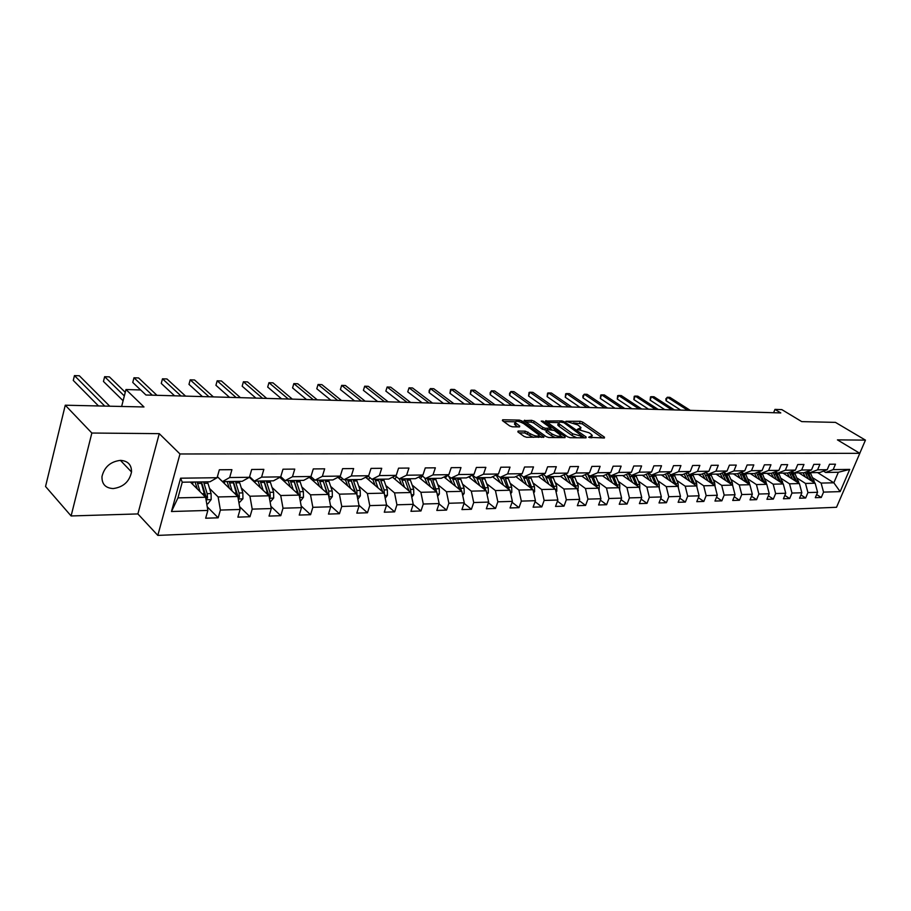 <?xml version="1.0" encoding="UTF-8"?>
<svg xmlns="http://www.w3.org/2000/svg" width="911" height="911" viewBox="0 0 911 911"><rect width="100%" height="100%" fill="white"/><g stroke="black" fill="none" stroke-linecap="round" stroke-linejoin="round"><path stroke-width="1.37" d="M588.654 437.269L604.392 438.009L604.471 437.166L582.744 422.123L580.261 421.281L565.925 421.281L577.825 424.947L581.002 427.578L577.346 429.366L589.03 432.748L590.863 434.023L592.275 435.435L588.654 437.269M113.192 488.569C123.327 487.169 129.43 481.634 131.526 471.978C131.605 464.781 127.927 460.909 120.48 460.362C110.55 461.558 104.389 466.922 101.998 476.453C101.713 484.06 105.437 488.102 113.192 488.569M518.12 431.062L517.892 431.916L524.019 436.403L526.683 437.303L544.038 437.007L521.98 420.973L519.395 420.096L502.667 419.777L502.416 420.609L509.67 425.904L512.301 426.803L519.498 426.917L519.725 426.063L515.079 422.397C515.774 420.597 518.644 420.984 523.666 423.581L539.005 434.98C538.31 436.813 535.429 436.415 530.35 433.784L525.328 431.154L518.12 431.062L517.835 431.882M859.768 453.302L865.45 440.127L835.444 422.374L801.748 421.622L781.82 409.608L774.965 409.392L780.784 412.922L145.954 394.998L140.693 389.965L125.98 389.521L121.641 406.465M91.852 433.032L71.104 515.956L137.891 513.929L159.254 433.647L91.852 433.032L65.262 405.213L143.984 406.966L125.98 389.521M159.254 433.647L179.979 453.974L859.813 453.325L836.526 507.279L157.819 535.395L179.979 453.974M865.45 440.127L837.437 439.876L859.813 453.325M567.542 436.813L570.127 437.701L586.012 437.838L586.126 436.995L564.41 421.782L561.893 420.916L545.45 421.019L567.542 436.813M565.014 437.644L548.695 437.508L546.076 436.608L524.03 420.631L531.648 420.335L534.21 421.212L542.922 427.441L545.507 428.318L550.688 427.965L541.202 421.098L543.115 421.133L565.15 436.79L565.014 437.644M71.104 515.956L45.55 486.485L65.262 405.213M207.252 506.835L218.173 517.801L220.382 510.069L240.094 509.477L237.873 517.141L249.978 516.731L252.21 509.124L271.284 508.554L269.041 516.082L280.77 515.694L283.014 508.201L301.484 507.655L299.229 515.068L310.583 514.692L312.849 507.313L330.739 506.778L328.461 514.089L339.461 513.713L341.75 506.459L359.093 505.935L356.805 513.132L367.475 512.768L369.764 505.616L386.583 505.115L384.283 512.198L394.622 511.857L396.934 504.808L413.241 504.33L410.941 511.31L420.973 510.969L423.285 504.022L439.125 503.555L436.813 510.433L446.561 510.103L448.872 503.271L464.257 502.804L461.934 509.591L471.397 509.272L473.72 502.53L488.66 502.086L486.337 508.771L495.538 508.452L497.861 501.813L512.381 501.38L510.046 507.962L518.997 507.666L521.331 501.107L535.44 500.686L533.106 507.188L541.806 506.892L544.14 500.435L557.862 500.025L555.528 506.436L563.989 506.152L566.335 499.775L579.681 499.376L577.346 505.696L585.579 505.423L587.925 499.126L600.918 498.738L598.584 504.979L606.601 504.717L608.935 498.499L621.598 498.123L619.252 504.284L627.064 504.022L629.41 497.896L641.731 497.531L639.397 503.612L647.004 503.35L649.338 497.304L661.352 496.939L659.017 502.952L666.431 502.701L668.765 496.723L680.471 496.37L678.137 502.303L685.368 502.063L687.703 496.153L699.113 495.823L696.79 501.676L703.839 501.437L706.162 495.607L717.299 495.277L714.976 501.061L721.854 500.834L724.177 495.072L735.04 494.753L732.717 500.469L739.425 500.241L741.748 494.548L752.349 494.24L750.026 499.877L756.574 499.661L758.886 494.035L769.237 493.728L766.925 499.308L773.325 499.091L775.637 493.546L785.737 493.238L783.437 498.761L789.678 498.545L791.978 493.056L801.851 492.76L799.551 498.215L805.654 498.01L807.943 492.578L817.588 492.293L815.299 497.679L821.255 497.486L823.555 492.111L840.147 491.621L849.724 469.404L838.348 472.262L825.628 472.456L823.476 471.112M218.173 517.801L205.658 518.222L207.856 510.433L171.473 511.515L180.606 478.195L217.103 477.717L219.346 469.78L231.918 469.666L229.663 477.546L249.432 477.284L251.687 469.484L263.848 469.37L261.582 477.125L280.702 476.874L282.991 469.199L294.754 469.097L292.465 476.726L310.981 476.476L313.282 468.926L324.669 468.823L322.357 476.328L340.293 476.089L342.604 468.664L353.639 468.561L351.327 475.952L368.693 475.724L371.028 468.402L381.72 468.3L379.386 475.576L396.239 475.36L398.574 468.152L408.948 468.06L406.602 475.223L422.943 475.007L425.289 467.912L435.356 467.821L432.998 474.882L448.861 474.665L451.218 467.673L460.977 467.582L458.62 474.54L474.016 474.335L476.373 467.445L485.859 467.354L483.49 474.21L498.442 474.016L500.811 467.218L510.023 467.138L507.655 473.891L522.174 473.709L524.554 467.013L533.504 466.922L531.124 473.583L545.245 473.401L547.625 466.796L556.325 466.717L553.956 473.287L567.678 473.105L570.058 466.591L578.519 466.512L576.151 473.003L589.508 472.82L591.877 466.398L600.121 466.318L597.741 472.718L610.746 472.547L613.114 466.204L621.131 466.136L618.751 472.433L631.414 472.274L633.783 466.011L641.595 465.942L639.215 472.171L651.547 472.012L653.916 465.828L661.523 465.76L659.143 471.909L671.156 471.75L673.525 465.658L680.927 465.589L678.558 471.647L690.265 471.499L692.633 465.487L699.853 465.419L697.484 471.408L708.895 471.249L711.252 465.316L718.289 465.248L715.932 471.158L727.058 471.01L729.415 465.145L736.282 465.088L733.924 470.93L744.777 470.782L747.122 464.986L753.818 464.929L751.473 470.691L762.063 470.554L764.409 464.826L770.945 464.769L768.599 470.475L778.928 470.338L781.274 464.678L787.651 464.621L785.316 470.247L795.405 470.122L797.74 464.53L803.969 464.473L801.634 470.03L811.496 469.905L813.819 464.382L819.911 464.325L817.577 469.825L827.211 469.7L829.534 464.234L835.478 464.189L833.155 469.62L849.724 469.404M217.387 476.715L237.828 496.506L218.139 496.95L209.564 488.512M217.399 476.658L222.5 481.6L242.212 481.304L249.432 477.284M218.139 496.95L220.382 510.069M237.828 496.506L240.094 509.477M229.663 477.546L222.5 481.6M249.375 477.318L268.996 495.789L249.933 496.222L241.324 487.977M249.614 476.669L254.34 481.11L273.425 480.826L280.702 476.874M249.933 496.222L252.21 509.124M268.996 495.789L271.284 508.554M261.582 477.125L254.34 481.11M279.825 477.353L299.172 495.094L280.713 495.516L272.07 487.465M280.77 476.635L285.154 480.644L303.625 480.37L310.981 476.476M280.713 495.516L283.014 508.201M299.172 495.094L301.484 507.655M292.465 476.726L285.154 480.644M309.319 477.353L328.393 494.422L310.514 494.832L301.86 486.964M310.879 476.533L314.99 480.199L332.891 479.926L340.293 476.089M310.514 494.832L312.849 507.313M328.393 494.422L330.739 506.778M322.357 476.328L314.99 480.199M337.913 477.33L356.725 493.762L339.393 494.161L330.716 486.463M339.917 476.282L343.902 479.755L361.246 479.493L368.693 475.724M339.393 494.161L341.75 506.459M356.725 493.762L359.093 505.935M351.327 475.952L343.902 479.755M365.641 477.273L384.203 493.136L367.395 493.523L358.695 485.984M368.067 476.043L371.916 479.334L388.735 479.072L396.239 475.36M367.395 493.523L369.764 505.616M384.203 493.136L386.583 505.115M379.386 475.576L371.916 479.334M392.539 477.193L410.85 492.521L394.543 492.897L385.843 485.517M395.351 475.804L399.098 478.924L415.405 478.674L422.943 475.007M394.543 492.897L396.934 504.808M410.85 492.521L413.241 504.33M406.602 475.223L399.098 478.924M418.639 477.102L436.711 491.929L420.893 492.293L412.182 485.062M421.827 475.553L425.46 478.526L441.288 478.275L448.861 474.665M420.893 492.293L423.285 504.022M436.711 491.929L439.125 503.555M432.998 474.882L425.46 478.526M443.987 476.988L461.831 491.348L446.458 491.701L437.758 484.606M445.285 478.036L447.54 475.326L451.047 478.127L466.421 477.899L474.016 474.335M446.458 491.701L448.872 503.271M461.831 491.348L464.257 502.804M458.62 474.54L451.047 478.127M468.618 476.874L486.235 490.79L471.294 491.131L462.594 484.174M472.467 475.064L475.895 477.751L490.835 477.523L498.442 474.016M471.294 491.131L473.72 502.53M486.235 490.79L488.66 502.086M483.49 474.21L475.895 477.751M492.544 476.738L509.944 490.243L495.425 490.573L486.736 483.752M496.711 474.813L500.037 477.387L514.544 477.17L522.174 473.709M495.425 490.573L497.861 501.813M509.944 490.243L512.381 501.38M507.655 473.891L500.037 477.387M515.82 476.59L532.992 489.708L518.883 490.038L510.194 483.331M520.261 474.574L523.495 477.034L537.604 476.817L545.245 473.401M518.883 490.038L521.331 501.107M532.992 489.708L535.44 500.686M531.124 473.583L523.495 477.034M538.447 476.442L555.414 489.196L541.692 489.514L533.015 482.932M543.161 474.335L546.304 476.692L560.026 476.476L567.678 473.105M541.692 489.514L544.14 500.435M555.414 489.196L557.862 500.025M553.956 473.287L546.304 476.692M560.459 476.294L577.221 488.695L563.875 489.002L555.209 482.534M565.435 474.096L568.487 476.351L581.844 476.146L589.508 472.82M563.875 489.002L566.335 499.775M577.221 488.695L579.681 499.376M576.151 473.003L568.487 476.351M581.89 476.123L598.459 488.205L585.454 488.501L576.822 482.147M587.105 473.868L590.077 476.02L603.082 475.827L610.746 472.547M585.454 488.501L587.925 499.126M598.459 488.205L600.918 498.738M597.741 472.718L590.077 476.02M602.581 475.838L619.127 487.727L606.475 488.023L597.855 481.771M608.195 473.629L611.099 475.701L623.75 475.508L631.414 472.274M606.475 488.023L608.935 498.499M619.127 487.727L621.598 498.123M618.751 472.433L611.099 475.701M622.714 475.531L639.26 487.271L626.939 487.544L618.341 481.395M628.738 473.401L631.551 475.394L643.883 475.212L651.547 472.012M626.939 487.544L629.41 497.896M639.26 487.271L641.731 497.531M639.215 472.171L631.551 475.394M642.335 475.235L658.881 486.816L646.867 487.089L638.292 481.042M648.734 473.185L651.49 475.098L663.493 474.916L671.156 471.75M646.867 487.089L649.338 497.304M658.881 486.816L661.352 496.939M659.143 471.909L651.49 475.098M661.466 474.938L678 486.372L666.294 486.645L657.742 480.689M668.23 472.957L670.906 474.802L682.612 474.62L690.265 471.499M666.294 486.645L668.765 496.723M678 486.372L680.471 496.37M678.558 471.647L670.906 474.802M680.118 474.654L696.653 485.95L685.231 486.212L676.702 480.348M687.224 472.741L689.832 474.506L701.254 474.335L708.895 471.249M685.231 486.212L687.703 496.153M696.653 485.95L699.113 495.823M697.484 471.408L689.832 474.506M698.316 474.38L714.828 485.529L703.691 485.779L695.195 480.006M705.74 472.524L708.291 474.232L719.428 474.062L727.058 471.01M703.691 485.779L706.162 495.607M714.828 485.529L717.299 495.277M715.932 471.158L708.291 474.232M716.08 474.119L732.569 485.119L721.706 485.369L713.233 479.676M723.812 472.308L726.295 473.959L737.158 473.788L744.777 470.782M721.706 485.369L724.177 495.072M732.569 485.119L735.04 494.753M733.924 470.93L726.295 473.959M733.412 473.845L749.878 484.72L739.277 484.971L730.838 479.357M741.429 472.103L743.854 473.697L754.456 473.526L762.063 470.554M739.277 484.971L741.748 494.548M749.878 484.72L752.349 494.24M751.473 470.691L743.854 473.697M750.345 473.595L766.777 484.333L756.426 484.572L748.022 479.049M758.635 471.898L761.004 473.435L771.344 473.276L778.928 470.338M756.426 484.572L758.886 494.035M766.777 484.333L769.237 493.728M768.599 470.475L761.004 473.435M766.868 473.344L783.278 483.957L773.177 484.185L764.796 478.742M775.42 471.693L777.732 473.173L787.833 473.025L795.405 470.122M773.177 484.185L775.637 493.546M783.278 483.957L785.737 493.238M785.316 470.247L777.732 473.173M783.027 473.094L799.402 483.582L789.53 483.809L781.183 478.434M796.966 482.021L791.807 471.499L794.073 472.934L803.935 472.786L811.496 469.905M789.53 483.809L791.978 493.056M799.402 483.582L801.851 492.76M801.634 470.03L794.073 472.934M798.81 472.855L815.151 483.217L805.495 483.445L797.193 478.138M807.829 471.294L810.038 472.684L819.672 472.547L827.211 469.7M805.495 483.445L807.943 492.578M815.151 483.217L817.588 492.293M817.577 469.825L810.038 472.684M817.554 472.57L833.838 482.796L821.107 483.081L812.828 477.854M821.107 483.081L823.555 492.111M838.348 472.262L833.838 482.796L840.147 491.621M833.155 469.62L825.628 472.456M137.891 513.929L157.819 535.395M774.965 409.392L773.61 412.717M217.103 477.717L209.974 481.782L182.257 482.204L177.952 497.873L205.624 497.247L190.41 482.09M180.606 478.195L182.257 482.204M177.952 497.873L171.473 511.515M205.624 497.247L207.856 510.433M816.643 494.525L821.255 497.486M800.928 494.958L805.654 498.01M784.838 495.39L789.678 498.545M768.372 495.835L773.325 499.091M751.507 496.279L756.574 499.661M734.232 496.734L739.425 500.241M716.524 497.201L721.854 500.834M698.384 497.679L703.839 501.437M679.777 498.158L685.368 502.063M660.691 498.636L666.431 502.701M641.116 499.137L647.004 503.35M621.017 499.638L627.064 504.022M600.395 500.15L606.601 504.717M579.214 500.663L585.579 505.423M557.441 501.187L563.989 506.152M535.076 501.71L541.806 506.892M512.073 502.246L518.997 507.666M488.421 502.781L495.538 508.452M464.075 503.327L471.397 509.272M439.022 503.863L446.561 510.103M413.218 504.409L420.973 510.969M386.526 504.876L394.622 511.857M358.957 505.263L367.475 512.768M330.522 505.639L339.461 513.713M301.177 505.992L310.583 514.692M270.886 506.311L280.77 515.694M239.593 506.596L249.978 516.731M591.672 437.895L591.888 436.494M580.421 429.981L580.626 428.603M602.547 437.986L582.129 423.82L573.349 422.863M558.295 422.59L547.204 422.385M584.19 437.827L582.983 436.973M582.835 436.62L563.863 422.658L560.163 422.021L558.352 423.296L572.7 433.807L582.835 436.62L582.402 437.804M558.705 423.797L557.726 425.027L559.058 426.359L559.684 424.628M576.845 437.758L572.062 435.549L559.058 426.359M525.772 421.987L531.033 422.089L531.648 420.335M546.543 430.094L542.296 429.195L533.595 422.955L531.033 422.089M550.483 428.557L551.941 429.593M560.629 435.788L563.226 437.633M552.066 433.978C557.031 436.551 559.866 436.961 560.561 435.207L554.366 430.459L547.192 429.525L547.01 430.368L552.066 433.978L551.44 435.743L555.3 437.565M559.969 437.61L560.219 436.164M546.099 431.347L546.384 432.121L547.01 430.368M551.44 435.743L546.384 432.121M533.47 437.371L524.702 432.941L519.202 432.873M538.435 437.405L538.652 435.993M514.806 423.171L514.464 424.173L515.501 425.221L516.116 423.444M517.778 426.883L515.501 425.221M515 421.793L503.76 421.588M541.703 437.439L539.096 435.56M814.696 482.932L810.346 472.684M808.296 478.879L805.119 472.331M805.392 477.034L803.126 472.798M812.623 481.623L807.59 471.397M690.265 410.36L669.87 397.344L667.353 397.253L666.043 400.692L680.676 410.087M806.645 471.75L811.018 480.598M666.043 400.692L665.85 398.824L667.353 397.253L687.748 410.292M799.061 483.365L794.699 472.923M792.547 479.197L789.29 472.467M789.632 477.33L787.355 473.037M674.413 409.916L654.007 396.763L651.445 396.672L650.124 400.145L664.779 409.643M790.85 471.864L795.337 480.974M650.124 400.145L650.477 396.877L651.445 396.672L671.851 409.848M783.061 483.809L778.7 473.162M776.434 479.528L773.097 472.593M773.519 477.637L771.23 473.276M780.932 482.431L776.013 472.069M658.232 409.46L637.814 396.171L635.195 396.08L633.874 399.587L648.53 409.187M774.68 471.978L779.281 481.372M633.874 399.587L634.25 396.285L635.195 396.08L655.601 409.381M766.686 484.276L762.313 473.413M759.933 479.858L756.517 472.729M757.007 477.956L754.661 473.447M764.523 482.864L759.82 472.672M641.686 408.993L621.268 395.568L618.592 395.476L617.271 399.029L631.927 408.72M758.134 472.092L762.849 481.771M617.271 399.029L617.658 395.681L618.592 395.476L638.998 408.914M749.912 484.834L745.54 473.663M743.034 480.199L739.538 472.855M740.108 478.275L737.659 473.595M747.726 483.297L743.217 473.276M624.775 408.515L604.369 394.953L601.624 394.85L600.303 398.449L614.959 408.242M741.178 472.205L746.029 482.181M600.303 398.449L600.713 395.067L601.624 394.85L622.031 408.435M732.695 485.62L732.262 482.534L728.356 473.925M725.737 480.552L722.138 472.98M722.799 478.605L720.248 473.731M730.508 483.741L726.204 473.891M607.489 408.026L587.083 394.326L584.281 394.224L582.972 397.845L597.605 407.752M723.824 472.319L728.8 482.602M582.972 397.845L582.869 395.886L584.281 394.224L604.688 407.946M715.044 486.383L714.668 482.898L710.762 474.198M708.006 480.917L704.305 473.105M705.068 478.935L702.415 473.868M712.88 484.208L708.587 474.221M589.804 407.524L569.421 393.677L566.551 393.575L565.241 397.242L579.874 407.251M706.435 472.991L711.138 483.035M565.241 397.242L565.685 393.791L566.551 393.575L586.935 407.445M696.949 487.134L696.63 483.285L692.724 474.472M689.832 481.293L686.04 473.219M686.894 479.288L684.127 474.005M694.808 484.686L690.492 474.506M571.721 407.012L551.36 393.017L548.422 392.914L547.112 396.627L561.723 406.739M688.579 473.663L693.043 483.49M547.112 396.627L547.579 393.131L548.422 392.914L568.783 406.932M678.376 487.875L678.148 483.673L674.231 474.745M671.202 481.68L667.296 473.344M668.264 479.641L665.372 474.141M676.281 485.187L671.954 474.779M553.216 406.5L532.878 392.345L529.883 392.231L528.562 395.989L543.161 406.215M670.257 474.346L674.493 483.946M528.562 395.989L529.052 392.459L529.883 392.231L550.21 406.408M659.325 488.615L659.188 484.083L655.282 475.03M652.105 482.067L648.074 473.458M649.167 480.006L646.127 474.267M657.275 485.688L652.936 475.075M534.279 405.964L513.975 391.65L510.9 391.536L509.591 395.34L524.167 405.68M651.433 475.052L655.476 484.424M509.591 395.34L509.579 393.29L510.9 391.536L531.204 405.873M639.75 489.287L639.75 484.493L635.832 475.326M632.507 482.477L628.362 473.561M629.569 480.382L626.392 474.392M637.78 486.212L633.43 475.371M514.897 405.418L494.627 390.944L491.484 390.83L490.175 394.679L504.717 405.122M631.915 475.394L635.958 484.925M490.175 394.679L490.186 392.607L491.484 390.83L511.743 405.327M619.662 489.947L619.799 484.914L615.882 475.633M612.397 482.887L608.115 473.663M609.459 480.78L606.122 474.517M617.783 486.759L613.422 475.667M495.049 404.848L474.825 390.227L471.602 390.102L470.304 393.996L484.8 404.564M611.862 475.69L615.927 485.426M470.304 393.996L470.85 390.352L471.602 390.102L491.815 404.757M599.028 490.642L599.324 485.347L595.407 475.941M591.751 483.32L587.72 474.312M588.813 481.179L585.317 474.642M597.252 487.328L592.879 475.986M474.711 404.279L454.543 389.487L451.252 389.361L449.943 393.301L464.405 403.983M591.273 476.009L595.373 485.95M449.943 393.301L450.524 389.612L451.252 389.361L471.408 404.188M577.836 491.359L578.291 485.791L574.385 476.259M570.559 483.752L566.87 475.155M567.621 481.589L563.932 474.756M576.162 487.909L571.789 476.305M453.872 403.687L433.773 388.724L430.402 388.598L429.104 392.584L443.509 403.402M570.138 476.328L574.26 486.497M429.104 392.584L429.183 390.443L430.402 388.598L450.49 403.596M556.074 492.111L556.803 491.143L556.689 486.246L552.795 476.59M548.775 484.208L545.393 476.009M545.848 482.01L541.965 474.87M554.492 488.501L550.13 476.635M432.52 403.083L412.501 387.949L409.039 387.824L407.741 391.855L422.1 402.799M548.433 476.658L552.567 487.055M407.741 391.855L409.039 387.824L429.047 402.992M533.698 492.885L534.609 491.678L534.495 486.725L530.612 476.92M526.399 484.675L523.301 476.886M523.472 482.443L519.372 474.973M532.229 489.127L527.868 476.965M410.633 402.468L390.682 387.152L387.141 387.016L385.854 391.104L400.145 402.172M526.125 476.988L530.282 487.636M385.854 391.104L387.141 387.016L407.069 402.366M510.695 493.682L511.8 492.236L511.686 487.203L507.814 477.273M493.443 476.328L492.942 477.045M503.396 485.164L500.367 477.387M500.481 482.887L496.142 475.075M509.34 489.776L504.99 477.318M388.177 401.842L368.329 386.332L364.696 386.196L363.409 390.341L377.632 401.535M503.202 477.341L507.359 488.239M363.409 390.341L364.696 386.196L384.522 401.74M487.032 494.514L488.342 492.805L488.228 487.704L484.367 477.626M470.657 475.906L469.438 477.523M479.744 485.654L476.704 477.74M476.829 483.354L472.228 475.178M485.802 490.448L481.464 477.671M365.14 401.193L345.406 385.501L341.682 385.364L340.395 389.555L354.538 400.886M479.619 477.694L483.798 488.865M340.395 389.555L341.682 385.364L361.394 401.079M462.686 495.39L464.2 493.386L464.098 488.216L460.249 477.99M455.398 486.167L452.368 478.116M452.494 483.832L448.679 476.237M461.592 491.154L457.265 478.036M341.511 400.521L321.89 384.636L318.064 384.499L316.789 388.746L330.841 400.214M455.375 478.07L459.554 489.514M316.789 388.746L318.064 384.499L337.662 400.407M437.622 496.29L439.364 493.99L439.261 488.74L435.424 478.366M422.385 476.009L420.438 478.571M430.345 486.702L427.316 478.491M427.453 484.333L424.663 477.876M436.654 491.883L432.349 478.412M317.244 399.838L297.76 383.759L293.832 383.611L292.568 387.915L306.517 399.53M430.413 478.446L434.593 490.186M292.568 387.915L293.832 383.611L313.293 399.724M411.806 497.224L413.788 494.605L413.696 489.275L409.882 478.753M396.501 476.76L394.85 479.129M404.552 487.248L401.523 478.879M401.671 484.846L399.303 478.913M410.952 493.045L410.519 489.344L406.716 478.799M392.823 477.432L393.381 476.772M292.329 399.132L272.981 382.848L268.95 382.7L267.697 387.073L281.545 398.824M404.712 478.833L408.891 490.881M408.595 489.628L409.085 491.04M267.697 387.073L268.95 382.7L288.275 399.018M385.205 498.203L387.448 495.242L387.357 489.845L383.565 479.152M369.877 477.592L368.511 479.721M377.974 487.818L374.956 479.288M375.116 485.369L372.747 479.323M384.408 494.172L384.089 489.913L380.308 479.209M366.404 477.922L368.135 476.111M378.236 479.232L382.711 491.86M266.729 398.414L247.553 381.925L243.408 381.766L242.167 386.196L255.889 398.107M375.48 480.621L378.76 480.564L382.415 491.61M242.167 386.196L243.408 381.766L262.562 398.289M357.784 499.228L360.312 495.903L360.209 490.414L356.452 479.562M342.456 478.503L341.363 480.336M350.587 488.398L347.581 479.698M347.751 485.916L345.383 479.733M356.987 495.117L356.85 490.482L353.092 479.619M339.188 478.434L340.566 476.852M351.202 480.256L355.518 492.703M240.424 397.663L221.419 380.969L217.171 380.809L215.93 385.296L229.526 397.355M350.963 479.653L355.131 492.361M215.93 385.296L217.171 380.809L236.143 397.549M329.509 500.287L332.333 496.586L332.23 491.006L328.495 479.995M314.227 479.516L313.395 480.997M322.357 489.013L319.351 480.131M319.533 486.485L317.165 480.165M328.7 496.005L328.769 491.086L325.033 480.04M311.141 478.981L312.166 477.671M319.863 481.509L323.348 481.452L322.836 480.074L327.459 493.511L329.178 495.049M213.379 396.9L194.578 379.989L190.205 379.83L188.976 384.374L202.436 396.592M311.072 476.704L309.854 477.831M323.348 481.452L326.992 493.158M188.976 384.374L190.205 379.83L208.983 396.775M300.323 501.357L303.465 497.281L303.374 491.621L299.673 480.427M285.132 480.632L284.562 481.691M293.228 489.64L290.245 480.575M290.438 487.078L288.07 480.598M299.491 496.871L300.209 495.721L299.799 491.689L296.098 480.484M282.216 479.55L282.9 478.582M293.923 480.518L298.501 494.161L300.209 495.721M185.571 396.114L166.975 378.976L162.477 378.817L161.27 383.429L174.57 395.807M293.832 480.518L297.965 493.978M281.693 477.478L280.884 478.321M161.27 383.429L162.477 378.817L181.038 395.989M270.134 502.155L273.687 498.01L273.596 492.247L269.929 480.883M255.513 481.099L254.807 482.431M263.165 490.3L260.193 481.031M260.398 487.692L258.041 481.054M269.337 497.713L270.305 496.415L269.907 492.327L266.24 480.94M264.088 480.962L268.608 494.832L270.305 496.415M156.954 395.317L138.597 377.94L133.974 377.769L132.767 382.449L140.636 389.965M263.905 480.974L267.993 494.844M132.767 382.449L133.974 377.769L152.296 395.18M238.955 502.974L242.93 498.75L242.85 492.897L239.217 481.35M224.96 481.566L224.106 483.217M232.123 490.983L229.173 481.498M229.39 488.33L227.044 481.532M238.181 498.533L239.434 497.144L239.035 492.988L235.414 481.407M233.284 481.429L237.76 495.527L239.434 497.144M125.262 392.311L109.4 376.881L104.64 376.698L103.455 381.447L123.11 400.76M233 481.441L237.054 495.755M103.455 381.447L104.64 376.698L124.34 395.943M206.74 503.829L207.902 503.794L211.17 499.524L211.09 493.58L207.503 481.828M193.405 482.044L192.403 484.06M200.056 491.689L197.118 481.987M197.357 489.002L195.022 482.01M205.977 499.319L207.537 497.884L207.15 493.66L203.574 481.885M201.468 481.919L205.886 496.244L207.537 497.884M109.741 406.204L79.348 375.776L74.451 375.605L73.279 380.422L98.513 405.953M201.08 481.919L205.089 496.7M74.451 375.605L104.765 406.09M590.123 437.849L590.544 436.699M578.838 429.935L579.248 428.808M579.647 422.977L580.261 421.281M582.129 423.82L582.744 422.123M604.164 437.997L604.471 437.166M545.769 421.36L546.031 420.609M561.495 422.055L561.893 420.916M564.046 422.795L564.41 421.782M585.819 437.838L586.126 436.995M572.062 435.549L572.7 433.807M580.466 437.792L580.899 436.608M524.36 420.973L524.634 420.199M533.595 422.955L534.21 421.212M542.296 429.195L542.922 427.441M544.88 430.072L545.507 428.318M549.686 429.559L550.107 428.386M542.74 422.192L543.115 421.133M564.843 437.644L565.15 436.79M524.702 432.941L525.328 431.154M527.332 433.83L527.959 432.042M529.724 435.572L530.35 433.784M519.429 426.906L519.725 426.063M502.394 420.586L502.667 419.777M518.894 421.52L519.395 420.096M521.491 422.385L521.98 420.973M543.309 437.451L543.616 436.585M808.991 473.72L810.87 473.697M805.893 473.777L807.795 473.743M812.327 480.837L814.218 480.792M793.299 473.971L795.235 473.936M790.144 474.027L792.08 473.993M796.647 481.167L798.583 481.122M777.254 474.232L779.224 474.198M774.02 474.278L776.001 474.244M780.613 481.509L782.583 481.464M760.822 474.494L762.837 474.46M757.508 474.54L759.535 474.506M764.181 481.851L766.208 481.805M744.002 474.756L746.063 474.722M740.609 474.813L742.681 474.779M747.362 482.204L749.434 482.17M726.773 475.03L728.891 474.995M723.3 475.086L725.429 475.052M730.144 482.579L732.262 482.534M709.111 475.314L711.286 475.28M705.558 475.371L707.745 475.337M712.493 482.944L714.668 482.898M691.028 475.599L693.26 475.565M687.384 475.656L689.616 475.622M694.41 483.331L696.63 483.285M672.489 475.895L674.766 475.861M668.742 475.952L671.043 475.918M675.86 483.73L678.148 483.673M653.472 476.202L655.806 476.157M649.634 476.259L651.991 476.225M656.854 484.128L659.188 484.083M633.965 476.51L636.368 476.464M630.025 476.567L632.45 476.533M637.347 484.538L639.75 484.493M613.957 476.829L616.417 476.783M609.914 476.886L612.397 476.852M617.328 484.959L619.799 484.914M593.414 477.148L595.942 477.113M589.269 477.216L591.808 477.182M596.785 485.404L599.324 485.347M577.699 490.722L578.337 490.71M572.324 477.489L574.921 477.444M568.065 477.558L570.673 477.512M575.695 485.848L578.291 485.791M573.44 485.893L574.044 485.882M555.881 491.257L556.735 491.234M550.654 477.831L553.33 477.785M546.281 477.899L548.969 477.865M554.025 486.303L556.689 486.246M551.633 486.36L552.328 486.337M533.459 491.792L534.541 491.769M528.403 478.184L531.136 478.138M523.905 478.264L526.66 478.218M531.751 486.781L534.495 486.725M529.223 486.827L530.02 486.816M510.411 492.361L511.731 492.327M505.514 478.548L508.338 478.503M500.891 478.628L503.726 478.582M508.862 487.26L511.686 487.203M506.174 487.317L507.074 487.305M486.69 492.931L488.262 492.897M481.987 478.924L484.891 478.879M477.239 479.004L480.154 478.958M485.324 487.761L488.228 487.704M482.477 487.818L483.49 487.806M462.298 493.523L464.132 493.477M457.789 479.311L460.772 479.266M452.892 479.391L455.899 479.345M461.114 488.273L464.098 488.216M458.096 488.342L459.224 488.319M437.178 494.138L439.296 494.081M432.873 479.71L435.948 479.664M427.84 479.79L430.926 479.744M436.187 488.808L439.261 488.74M432.998 488.877L434.24 488.843M411.305 494.764L413.719 494.707M407.228 480.12L410.394 480.063M395.135 478.639L394.269 478.651M402.047 480.199L405.224 480.143M410.519 489.344L413.696 489.275M407.149 489.423L408.515 489.389M384.647 495.413L387.38 495.345M380.821 480.541L384.078 480.484M368.909 479.027L367.714 479.049M384.089 489.913L387.357 489.845M380.513 489.981L382.028 489.947M357.18 496.074L360.232 496.005M353.605 480.974L356.964 480.917M341.876 479.437L340.35 479.459M348.093 481.054L351.475 481.008M356.85 490.482L360.209 490.414M353.069 490.562L354.721 490.528M328.837 496.768L332.253 496.689M325.546 481.418L329.008 481.361M314.033 479.846L312.143 479.881M328.769 491.086L332.23 491.006M324.76 491.166L326.571 491.131M299.605 497.474L303.386 497.383M296.599 481.873L300.175 481.817M284.756 480.291L283.048 480.313M290.746 481.965L294.344 481.908M299.799 491.689L303.374 491.621M295.563 491.781L297.533 491.746M269.428 498.215L273.607 498.112M266.741 482.352L270.43 482.295M253.953 480.746L253.03 480.757M260.694 482.443L264.406 482.386M269.907 492.327L273.596 492.247M265.42 492.418L267.561 492.373M238.261 498.966L242.85 498.852M235.903 482.841L239.718 482.784M229.663 482.944L233.501 482.876M239.035 492.988L242.85 492.897M234.298 493.079L236.621 493.033M206.045 499.752L211.09 499.627M204.064 483.354L207.993 483.285M197.607 483.456L201.57 483.388M207.15 493.66L211.09 493.58M202.14 493.762L204.645 493.716M120.4 460.362L131.526 471.978M582.687 437.804L583.131 436.574M557.726 425.027L558.352 423.296M550.119 429.559L550.563 428.318M545.974 431.712L546.6 429.946M514.464 424.173L515.079 422.397"/></g></svg>
